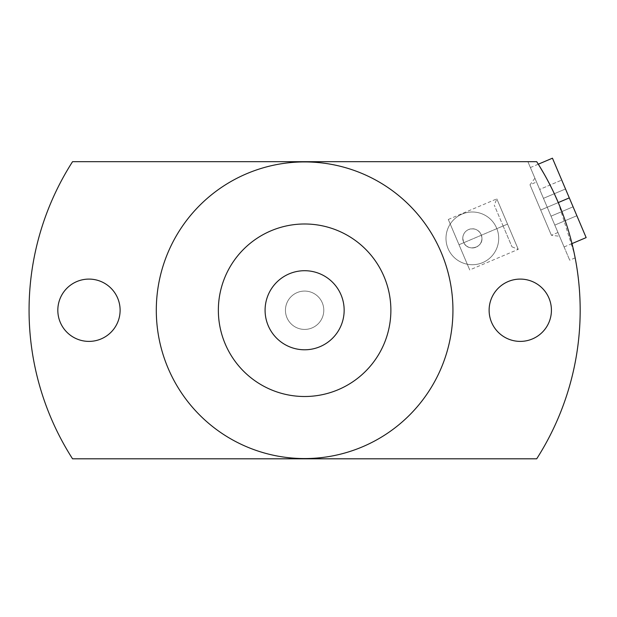 <?xml version="1.0" encoding="UTF-8"?>
<svg xmlns="http://www.w3.org/2000/svg" width="617" height="617" viewBox="0 0 617 617"><rect width="100%" height="100%" fill="white"/><g stroke="black" fill="none" stroke-linecap="round" stroke-linejoin="round"><path stroke-width="0.46" stroke-dasharray="3.08 2.31" d="M574.304 253.649A275.552 275.552 0 0 1 575.152 257.867A275.552 275.552 0 0 0 574.304 253.649L558.269 202.577C570.555 231.051 575.376 259.017 575.152 257.883C575.406 259.047 570.455 230.766 558.269 202.577L547.24 207.258L558.269 202.577C570.555 231.051 575.376 259.017 575.152 257.883C575.406 259.047 570.455 230.766 558.269 202.577L547.24 207.258L564.092 246.962L530.389 167.554L569.715 260.197L527.897 161.685L564.092 246.962L547.24 207.258L569.298 197.895L586.15 237.599L569.298 197.895L540.7 210.035L529.988 184.791L540.7 210.035L547.24 207.258L536.528 182.015L557.953 232.501L547.24 207.258L540.7 210.035L547.24 207.258L534.924 178.236L559.557 236.28L536.528 182.015L557.953 232.501L547.24 207.258L540.7 210.035L551.413 235.278L529.988 184.791L540.7 210.035L547.24 207.258L534.924 178.236L559.557 236.28L547.24 207.258L540.7 210.035L547.24 207.258L530.389 167.554L547.24 207.258L569.298 197.895L561.732 180.071L565.511 188.979L543.454 198.342L539.674 189.434L554.806 225.089L539.674 189.434L561.732 180.071L539.674 189.434L543.454 198.342L565.511 188.979L561.732 180.071L565.511 188.979L543.454 198.342L551.027 216.174L573.085 206.811L565.511 188.979L573.085 206.811L551.027 216.174L554.806 225.089L576.864 215.726L573.085 206.811L576.864 215.726L554.806 225.089L551.027 216.174L573.085 206.811L551.027 216.174L543.454 198.342L565.511 188.979L576.864 215.726L561.732 180.071M540.7 210.035L551.413 235.278L540.7 210.035M586.15 237.599L552.446 158.191M536.697 161.685L72.544 161.685L536.697 161.685L539.79 166.629L536.697 161.685L527.897 161.685L536.697 161.685A275.552 275.552 0 0 1 573.432 249.654A275.552 275.552 0 0 0 536.697 161.685C543.238 171.379 550.426 185.007 558.269 202.577C550.426 185.007 543.238 171.379 536.697 161.685M547.24 207.258L569.715 260.197L547.24 207.258M544.526 174.696L554.058 193.152L544.526 174.696M72.544 458.809L536.697 458.809L72.544 458.809A275.552 275.552 0 0 1 72.544 161.685M445.991 238.363A26.354 26.354 0 0 1 472.352 212.001A26.354 26.354 0 0 1 498.706 238.363A26.354 26.354 0 0 1 472.352 264.716A26.354 26.354 0 0 1 445.991 238.363A26.354 26.354 0 0 1 472.352 212.001A26.354 26.354 0 0 1 498.706 238.363A26.354 26.354 0 0 0 472.352 212.001A26.354 26.354 0 0 0 445.991 238.363A26.354 26.354 0 0 0 472.352 264.716A26.354 26.354 0 0 0 498.706 238.363A26.354 26.354 0 0 1 472.352 264.716A26.354 26.354 0 0 1 445.991 238.363A26.354 26.354 0 0 0 472.352 264.716A26.354 26.354 0 0 0 498.706 238.363A26.354 26.354 0 0 0 472.352 212.001A26.354 26.354 0 0 0 445.991 238.363M323.786 310.243A19.166 19.166 0 0 1 304.621 329.416A19.166 19.166 0 0 1 285.447 310.243A19.166 19.166 0 0 1 304.621 291.077A19.166 19.166 0 0 1 323.786 310.243A19.166 19.166 0 0 1 304.621 329.416A19.166 19.166 0 0 1 285.447 310.243A19.166 19.166 0 0 0 304.621 329.416A19.166 19.166 0 0 0 323.786 310.243A19.166 19.166 0 0 0 304.621 291.077A19.166 19.166 0 0 0 285.447 310.243A19.166 19.166 0 0 1 304.621 291.077A19.166 19.166 0 0 1 323.786 310.243A19.166 19.166 0 0 1 304.621 329.416A19.166 19.166 0 0 1 285.447 310.243A19.166 19.166 0 0 1 304.621 291.077A19.166 19.166 0 0 1 323.786 310.243M57.821 310.243A31.151 31.151 0 0 1 88.971 279.092A31.151 31.151 0 0 1 120.114 310.243A31.151 31.151 0 0 1 88.971 341.394A31.151 31.151 0 0 1 57.821 310.243A31.151 31.151 0 0 1 88.971 279.092A31.151 31.151 0 0 1 120.114 310.243A31.151 31.151 0 0 1 88.971 341.394A31.151 31.151 0 0 1 57.821 310.243M489.119 310.243A31.151 31.151 0 0 1 520.27 279.092A31.151 31.151 0 0 1 551.421 310.243A31.151 31.151 0 0 1 520.27 341.394A31.151 31.151 0 0 1 489.119 310.243A31.151 31.151 0 0 1 520.27 279.092A31.151 31.151 0 0 1 551.421 310.243A31.151 31.151 0 0 1 520.27 341.394A31.151 31.151 0 0 1 489.119 310.243M452.94 310.243A148.319 148.319 0 0 1 304.621 458.562A148.319 148.319 0 0 1 156.302 310.243A148.319 148.319 0 0 1 304.621 161.924A148.319 148.319 0 0 1 452.94 310.243A148.319 148.319 0 0 1 304.621 458.562A148.319 148.319 0 0 1 156.302 310.243A148.319 148.319 0 0 1 304.621 161.924A148.319 148.319 0 0 1 452.94 310.243M218.356 310.243A86.264 86.264 0 0 1 304.621 223.986A86.264 86.264 0 0 1 390.877 310.243A86.264 86.264 0 0 1 304.621 396.507A86.264 86.264 0 0 1 218.356 310.243M265.086 310.243A39.534 39.534 0 0 1 304.621 270.709A39.534 39.534 0 0 1 344.155 310.243A39.534 39.534 0 0 1 304.621 349.785A39.534 39.534 0 0 1 265.086 310.243A39.534 39.534 0 0 1 304.621 270.709A39.534 39.534 0 0 1 344.155 310.243A39.534 39.534 0 0 1 304.621 349.785A39.534 39.534 0 0 1 265.086 310.243M462.765 238.363A9.587 9.587 0 0 1 472.352 228.776A9.587 9.587 0 0 1 481.931 238.363A9.587 9.587 0 0 1 472.352 247.949A9.587 9.587 0 0 1 462.765 238.363A9.587 9.587 0 0 1 472.352 228.776A9.587 9.587 0 0 1 481.931 238.363L481.399 235.208C478.761 229.655 474.496 227.766 468.604 229.539C464.948 231.236 463.005 234.175 462.765 238.363L463.791 242.682C467.856 251.859 482.702 247.718 481.931 238.363A9.587 9.587 0 0 1 472.352 247.949A9.587 9.587 0 0 1 462.765 238.363C463.005 234.175 464.948 231.236 468.604 229.539C474.496 227.766 478.761 229.655 481.399 235.208L481.931 238.363C482.702 247.718 467.856 251.859 463.791 242.682L507.536 224.11L518.257 249.353L507.536 224.11L459.017 244.71L469.73 269.953L448.297 219.467L459.017 244.71L463.791 242.682L462.765 238.363M507.536 224.11L496.824 198.867L507.536 224.11L503.125 225.984L494.286 205.153L503.125 225.984L507.536 224.11L496.824 198.867L518.257 249.353L507.536 224.11L503.125 225.984L507.536 224.11M503.125 225.984L511.971 246.815L503.125 225.984M459.017 244.71L448.297 219.467L459.017 244.71M534.924 178.236L529.988 184.791L536.528 182.015M557.953 232.501L551.413 235.278L559.557 236.28M530.389 167.554L538.294 164.199M571.998 243.607L564.092 246.962M575.152 257.883L569.715 260.197M511.971 246.815L518.257 249.353L469.73 269.953M448.297 219.467L496.824 198.867L494.286 205.153"/><path stroke-width="0.93" d="M561.732 180.071L552.901 159.263L569.298 197.895L558.269 202.577L554.058 193.152L558.269 202.577M538.294 164.199L552.446 158.191L586.15 237.599L571.998 243.607M72.544 161.685L536.697 161.685L72.544 161.685A275.552 275.552 0 0 0 72.544 458.809L536.697 458.809A275.552 275.552 0 0 0 536.697 161.685A275.552 275.552 0 0 1 536.697 458.809A275.552 275.552 0 0 0 575.152 257.867A275.552 275.552 0 0 1 536.697 458.809L72.544 458.809A275.552 275.552 0 0 1 72.544 161.685A275.552 275.552 0 0 0 72.544 458.809M539.79 166.629L544.526 174.696L539.79 166.629M574.304 253.649A275.552 275.552 0 0 0 573.432 249.654A275.552 275.552 0 0 1 574.304 253.649L575.152 257.883M120.114 310.243A31.151 31.151 0 0 1 88.971 341.394A31.151 31.151 0 0 1 57.821 310.243A31.151 31.151 0 0 1 88.971 279.092A31.151 31.151 0 0 1 120.114 310.243A31.151 31.151 0 0 0 88.971 279.092A31.151 31.151 0 0 0 57.821 310.243A31.151 31.151 0 0 0 88.971 341.394A31.151 31.151 0 0 0 120.114 310.243M551.421 310.243A31.151 31.151 0 0 1 520.27 341.394A31.151 31.151 0 0 1 489.119 310.243A31.151 31.151 0 0 1 520.27 279.092A31.151 31.151 0 0 1 551.421 310.243A31.151 31.151 0 0 0 520.27 279.092A31.151 31.151 0 0 0 489.119 310.243A31.151 31.151 0 0 0 520.27 341.394A31.151 31.151 0 0 0 551.421 310.243M156.302 310.243A148.319 148.319 0 0 0 304.621 458.562A148.319 148.319 0 0 0 452.94 310.243A148.319 148.319 0 0 0 304.621 161.924A148.319 148.319 0 0 0 156.302 310.243A148.319 148.319 0 0 0 304.621 458.562A148.319 148.319 0 0 0 452.94 310.243A148.319 148.319 0 0 0 304.621 161.924A148.319 148.319 0 0 0 156.302 310.243M390.877 310.243A86.264 86.264 0 0 0 304.621 223.986A86.264 86.264 0 0 0 218.356 310.243A86.264 86.264 0 0 1 304.621 223.986A86.264 86.264 0 0 1 390.877 310.243A86.264 86.264 0 0 1 304.621 396.507A86.264 86.264 0 0 1 218.356 310.243A86.264 86.264 0 0 0 304.621 396.507A86.264 86.264 0 0 0 390.877 310.243A86.264 86.264 0 0 0 304.621 223.986A86.264 86.264 0 0 0 218.356 310.243A86.264 86.264 0 0 0 304.621 396.507A86.264 86.264 0 0 0 390.877 310.243M344.155 310.243A39.534 39.534 0 0 0 304.621 270.709A39.534 39.534 0 0 0 265.086 310.243A39.534 39.534 0 0 0 304.621 349.785A39.534 39.534 0 0 0 344.155 310.243A39.534 39.534 0 0 0 304.621 270.709A39.534 39.534 0 0 0 265.086 310.243A39.534 39.534 0 0 0 304.621 349.785A39.534 39.534 0 0 0 344.155 310.243"/></g></svg>
